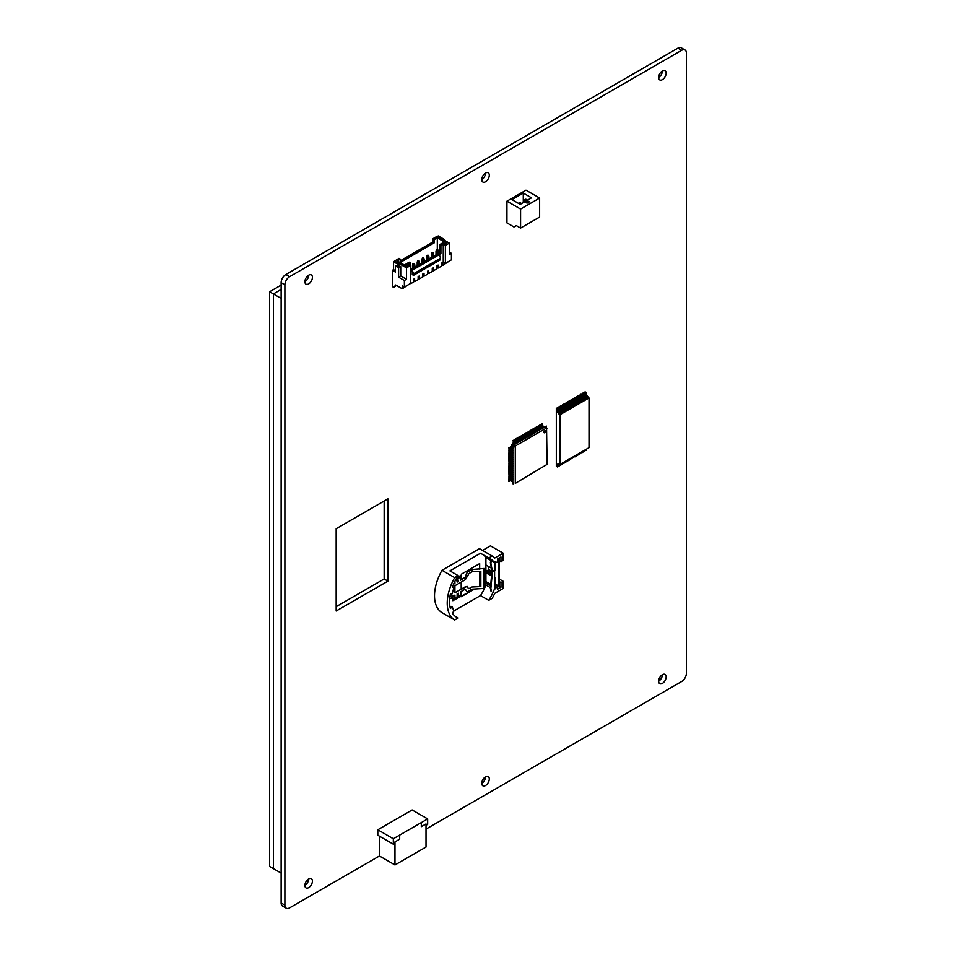 <?xml version="1.0" encoding="UTF-8"?>
<svg xmlns="http://www.w3.org/2000/svg" width="956" height="956" viewBox="0 0 956 956"><rect width="100%" height="100%" fill="white"/><g stroke="black" fill="none" stroke-linecap="round" stroke-linejoin="round"><path stroke-width="1.43" d="M336.165 611.015L336.165 528.716L387.909 498.841L387.909 581.14L336.165 611.015M336.165 606.666L384.157 578.966L384.157 501.016M387.909 581.14L384.157 578.966M308.645 275.185L308.645 275.185A5.318 3.071 120 0 1 304.88 281.697M312.409 277.36A5.318 3.071 -60 0 1 310.091 282.713A5.318 3.071 -60 0 1 305.992 284.135A5.318 3.071 -60 0 1 305.992 277.993A5.318 3.071 -60 0 1 311.309 274.922A5.318 3.071 -60 0 1 312.409 277.36M662.4 674.709L662.4 674.709A5.318 3.071 120 0 1 658.636 681.222M666.165 676.884A5.318 3.071 -60 0 1 663.846 682.237A5.318 3.071 -60 0 1 659.748 683.66A5.318 3.071 -60 0 1 659.748 677.517A5.318 3.071 -60 0 1 665.065 674.446A5.318 3.071 -60 0 1 666.165 676.884M485.529 173.06L485.529 173.06A5.318 3.071 120 0 1 481.764 179.585M489.293 175.235A5.318 3.071 -60 0 1 486.963 180.588A5.318 3.071 -60 0 1 482.864 182.022A5.318 3.071 -60 0 1 482.864 175.868A5.318 3.071 -60 0 1 488.193 172.797A5.318 3.071 -60 0 1 489.293 175.235M308.645 878.946L308.645 878.946A5.318 3.071 120 0 1 304.88 885.459M312.409 881.121A5.318 3.071 -60 0 1 310.091 886.475A5.318 3.071 -60 0 1 305.992 887.897A5.318 3.071 -60 0 1 305.992 881.755A5.318 3.071 -60 0 1 311.309 878.683A5.318 3.071 -60 0 1 312.409 881.121M485.529 776.822L485.529 776.822A5.318 3.071 120 0 1 481.764 783.346M489.293 778.997A5.318 3.071 -60 0 1 486.963 784.35A5.318 3.071 -60 0 1 482.864 785.784A5.318 3.071 -60 0 1 482.864 779.63A5.318 3.071 -60 0 1 488.193 776.559A5.318 3.071 -60 0 1 489.293 778.997M662.4 70.947L662.4 70.947A5.318 3.071 120 0 1 658.636 77.46M666.165 73.122A5.318 3.071 -60 0 1 663.846 78.476A5.318 3.071 -60 0 1 659.748 79.898A5.318 3.071 -60 0 1 659.748 73.755A5.318 3.071 -60 0 1 665.065 70.684A5.318 3.071 -60 0 1 666.165 73.122M379.448 836.165L379.448 855.99L289.596 907.865A6.656 3.836 -60 0 1 286.274 908.2A6.656 3.836 -60 0 1 284.888 905.153L281.124 902.978L281.124 282.653L284.888 284.828A6.656 3.836 -60 0 1 289.596 276.678L285.832 274.503L677.923 48.135L681.688 50.298A6.656 3.836 -60 0 1 685.022 49.975A6.656 3.836 -60 0 1 686.396 53.022L686.396 673.347A6.656 3.836 -60 0 1 681.688 681.497L426.018 829.103M281.124 902.978A6.656 3.836 120 0 0 282.51 906.025L286.274 908.2M285.832 274.503A6.656 3.836 120 0 0 281.124 282.653M685.022 49.975L681.258 47.8A6.656 3.836 120 0 0 677.923 48.135M681.688 50.298L289.596 276.678M284.888 284.828L284.888 905.153M281.124 873.103L273.368 868.622L273.368 293.922L281.124 289.441L273.368 293.922L281.124 298.403M269.604 291.747L273.368 293.922L273.368 868.622L269.604 866.447L269.604 291.747L281.124 285.091M449.308 261.06L442.831 265.338L441.66 264.657M442.831 265.338L442.831 262.35L441.66 263.031L441.66 266.019L438.135 268.05L436.952 267.369M438.135 268.05L438.135 265.063L436.952 265.744L436.952 268.732L433.427 270.775L432.255 270.094M433.427 270.775L433.427 267.788L432.255 268.457L432.255 271.444L428.718 273.488L427.547 272.807M428.718 273.488L428.718 270.5L427.547 271.181L427.547 274.169L424.022 276.2L422.839 275.519M424.022 276.2L424.022 273.213L422.839 273.894L422.839 276.882L419.314 278.913L418.142 278.244M419.314 278.913L419.314 275.925L418.142 276.607L418.142 279.594L414.605 281.638L413.434 280.956M414.605 281.638L414.605 278.65L413.434 279.319L413.434 282.307L409.909 283.801M445.377 263.33L445.377 245.405L449.308 243.135L449.308 254.547L451.423 253.316L451.423 259.841L445.377 263.33L443.261 262.111L443.261 244.186L440.907 245.537L439.497 244.724L442.783 242.824L445.018 244.115L446.595 243.206L437.31 237.841L437.31 249.516M410.662 269.52L439.497 252.874L440.907 253.687L440.907 245.537M440.907 253.687L410.662 271.146L410.662 263.008L409.252 262.183L405.953 264.083L408.188 265.374L406.611 266.294L397.326 260.928L400.385 259.16L400.385 262.362L434.251 242.812L434.251 239.609L437.31 237.841M440.573 258.168L440.573 259.685L413.53 275.304L412.263 274.575L412.263 270.225L413.53 273.786L440.573 258.168L439.306 254.607M399.68 265.971L398.736 266.521L398.736 264.728L399.68 264.179L399.68 265.971L400.731 266.593L400.731 275.925L406.491 279.26L406.491 267.847L410.423 265.577L408.308 264.358L410.662 263.008M402.261 288.76L402.261 285.772L404.376 287.003L404.376 280.478L398.616 277.156L398.616 267.811L395.437 265.971L395.437 272.066L392.378 270.297L392.378 286.585L393.8 287.409L395.676 284.96L402.261 288.76L408.726 284.482M398.736 264.728L393.561 261.741L393.561 269.616L392.378 270.297M393.561 261.741L398.975 258.347L400.385 259.16M449.308 243.135L437.31 236.204L432.841 238.785L432.841 241.999L400.385 260.737M443.429 239.741L443.429 238.928L438.254 235.941L437.549 236.347M399.68 264.179L394.505 261.191M406.491 267.847L394.505 260.928M395.437 265.971L396.62 265.302L398.736 266.521M400.731 266.593L398.616 267.811M439.497 252.874L439.497 244.724M405.953 265.911L405.953 264.083M393.8 287.409L396.489 285.426M445.377 245.405L443.261 244.186M432.841 238.785L434.251 239.609M393.561 269.616L395.437 270.703M445.663 241.031L443.429 239.359M451.423 253.316L449.308 252.097M410.423 265.577L410.423 283.502L404.376 287.003M406.491 279.26L404.376 280.478M400.731 275.925L398.616 277.156M432.841 241.999L434.251 242.812M413.53 275.304L413.53 273.786M443.429 238.928L442.724 239.335M414.844 267.106L414.844 264.979L413.673 265.66L412.49 264.979L412.49 268.457M413.673 267.788L413.673 263.844L414.378 263.438L412.968 263.438L413.673 263.844M419.553 264.382L419.553 262.267L418.37 262.936L417.198 262.267L417.198 265.744M418.37 265.063L418.37 261.131L419.075 260.725L417.664 260.725L418.37 261.131M424.249 261.669L424.249 259.542L423.078 260.223L421.907 259.542L421.907 263.031M423.078 262.35L423.078 258.407L423.783 258.001L422.373 258.001L423.078 258.407M428.957 258.957L428.957 256.829L427.786 257.511L426.603 256.829L426.603 260.319M427.786 259.638L427.786 255.694L428.491 255.288L427.081 255.288L427.786 255.694M433.666 256.244L433.666 254.117L432.482 254.798L431.311 254.117L431.311 257.594M432.482 256.913L432.482 252.982L433.188 252.575L431.777 252.575L432.482 252.982M438.362 253.519L438.362 251.392L437.191 252.073L436.02 251.392L436.02 254.882M437.191 254.2L437.191 250.269L437.896 249.863L436.486 249.863L437.191 250.269M412.49 264.979L412.968 263.438M414.378 263.438L414.844 264.979M417.198 262.267L417.664 260.725M419.075 260.725L419.553 262.267M421.907 259.542L422.373 258.001M423.783 258.001L424.249 259.542M426.603 256.829L427.081 255.288M428.491 255.288L428.957 256.829M431.311 254.117L431.777 252.575M433.188 252.575L433.666 254.117M436.02 251.392L436.486 249.863M437.896 249.863L438.362 251.392M520.578 228.066L539.626 217.06L539.626 198.047L520.578 209.053L520.578 228.066L516.336 225.616L513.981 226.978L506.931 222.903L506.931 201.178L525.979 190.172L539.626 198.047M520.578 209.053L506.931 201.178M525.86 202.469L525.86 200.557L527.043 199.888L525.86 199.207L524.689 199.888L525.86 200.557M524.689 201.788L520.219 204.369L511.986 199.613L523.279 193.088L531.512 197.844L527.043 200.425L529.397 201.788L527.043 203.138L524.689 201.788L524.689 199.888M527.043 203.138L527.043 199.888M519.98 204.226L521.163 203.281L519.98 202.6L518.809 203.281L519.98 203.963M523.279 193.088L523.279 202.6M399.68 835.078L399.68 839.153L399.68 835.078L393.322 838.747L393.322 844.184L394.971 843.228L394.971 841.878L399.68 839.153L394.971 841.878L394.971 864.953L426.018 847.028L426.018 823.952L426.018 825.303L427.667 824.359L427.667 818.922L421.309 822.59L421.309 826.665L426.018 823.952L421.309 826.665L421.309 822.59L399.68 835.078M393.322 844.184L377.799 835.221L377.799 829.784L412.144 809.959L427.667 818.922M377.799 829.784L393.322 838.747M379.448 855.99L394.971 864.953M491.922 561.029L494.144 562.319L495.782 561.375L495.782 562.869L497.67 561.781L497.67 558.842L500.956 556.942L500.956 561.65L503.167 560.371L503.167 553.165L494.742 558.029A37.093 21.414 120 0 0 492.185 555.986L479.482 548.66L441.995 570.302A37.093 21.414 120 0 0 441.995 612.653L454.698 619.99L458.151 617.994L455.104 616.226M503.167 553.165L490.464 545.84L482.541 550.417M492.185 555.986L488.719 557.993L480.486 553.237L449.918 570.887L458.151 575.631A33.759 19.49 120 0 0 452.319 587.343L454.064 587.39L452.451 586.96M454.064 587.39A30.962 17.877 -60 0 0 452.319 593.557L450.395 594.058A33.759 19.49 120 0 0 450.395 608.518L452.319 606.809A30.962 17.877 -60 0 0 454.064 610.944L452.319 613.035A33.759 19.49 120 0 0 456.562 617.229A33.759 19.49 120 0 0 458.151 617.994M452.319 606.809L451.602 606.403L450.192 607.669M494.144 562.319A33.759 19.49 120 0 0 490.32 558.746A33.759 19.49 120 0 0 488.719 557.993M454.016 610.872L480.486 595.588L488.719 600.344A33.759 19.49 120 0 0 494.144 589.744L497.67 586.219L497.67 589.159L500.956 587.259L500.956 582.562L499.426 581.678M488.719 600.344L492.185 598.348A37.093 21.414 120 0 0 494.742 593.341L503.167 588.478L503.167 581.284L500.956 582.562M458.151 575.631L454.698 577.639A37.093 21.414 120 0 0 454.698 619.99M495.782 562.869L494.611 562.188M480.486 595.588A33.759 19.49 120 0 0 485.911 585L485.899 557.575L491.444 560.754M485.911 585L490.548 587.677M495.782 588.8L494.611 588.131L494.611 578.308A1.326 0.765 -0 0 0 494.611 577.221M490.93 586.004L485.899 583.1M495.782 587.307L494.611 586.625M491.205 584.666L485.899 581.606M497.67 586.219L494.993 584.69M500.956 587.259L499.235 586.267M499.426 579.121L503.167 581.284M485.911 557.563A33.759 19.49 120 0 0 483.545 554.994M479.673 569.131L479.673 563.61L461.33 574.209L461.33 575.154L456.849 577.735M478.992 586.542L479.673 586.159L479.673 571.401M449.75 598.265A6.31 3.645 120 0 0 452.857 597.93L452.857 600.691L474.69 589.039M479.673 586.159L479.625 571.401M479.625 569.131L479.625 563.646M461.33 596.687L474.582 589.039M478.896 586.554L479.625 586.124M461.33 595.791L461.21 591.477M452.857 600.547L461.21 595.731M450.539 594.023L451.626 593.975L452.857 597.93M461.21 589.015L461.21 582.096M461.21 579.647L461.21 575.225M461.282 595.767L461.282 591.429M461.282 588.98L461.282 582.049M461.282 579.599L461.282 575.177M457.685 577.675L458.342 581.439L457.159 582.108L456.514 578.356L460.995 575.763L460.995 576.576L460.29 576.169M457.123 578.822L458.211 578.189M460.577 594.728L460.995 595.301L453.921 599.388L454.805 598.062M457.159 596.699L458.199 596.102L457.159 595.504M452.738 597.859L450.001 596.281M441.995 570.302L454.698 577.639M500.956 561.65L499.426 560.766M467.078 586.339L454.913 592.648M469.384 588.37L472.049 586.972L469.384 588.37A1.996 1.147 -60 0 1 468.44 588.502M465.333 589.362A1.374 0.801 -60 0 1 465.429 589.47L466.648 591.286A1.996 1.147 120 0 0 466.887 591.513A1.996 1.147 120 0 0 466.946 591.537M458.223 593.198L458.223 596.114M454.805 595.17L454.614 598.169M451.567 593.951L452.176 596.377M454.805 581.499L454.805 583.339L453.646 584.008M457.565 577.747L458.223 581.368L457.159 581.977M469.504 588.442A1.996 1.147 -60 0 1 468.5 588.538A1.996 1.147 -60 0 1 468.237 588.275L467.137 586.375L465.273 586.805L454.913 592.792L454.913 585.729L465.273 579.742L468.237 574.855A1.996 1.147 -60 0 1 469.504 573.23L472.061 571.784L472.061 569.609L484.083 568.462L472.049 569.513L467.89 571.855A1.996 1.147 120 0 0 466.648 573.409L465.429 576.623A1.374 0.801 -60 0 1 464.58 577.699L460.577 580.005M452.726 596.365L454.925 595.098L454.925 598.217L457.088 597.082L457.159 593.807L458.342 593.126L458.342 596.174L460.541 594.967L460.577 591.836L464.7 589.458A1.374 0.801 -60 0 1 465.548 589.541L466.767 591.358A1.996 1.147 120 0 0 467.006 591.585A1.996 1.147 120 0 0 467.998 591.477L472.001 589.171L483.867 588.442L484.083 568.462M460.577 594.883L458.079 596.162M457.159 596.926L454.494 598.241M472.061 569.609L467.998 571.927A1.996 1.147 120 0 0 466.767 573.469L465.548 576.695A1.374 0.801 -60 0 1 464.7 577.759L460.577 580.149L459.92 576.384M454.925 581.272L454.925 583.399L453.562 584.188M472.061 571.784L480.832 571.341L480.832 586.554L471.941 586.996L480.832 586.554M480.808 571.341L480.808 586.458M499.426 557.826L499.426 586.159L494.993 584.152M498.96 558.101L498.96 586.422M486.138 571.784L489.902 570.158L488.731 569.477L488.731 566.597M485.899 564.972L491.468 568.187M490.368 562.726L490.846 563A1.661 0.956 120 0 1 492.017 560.969L491.551 560.694A1.661 0.956 -60 0 0 490.368 562.726L491.97 571.521L494.611 570.541A1.326 0.765 -0 0 0 494.993 569.991L494.993 562.415M490.846 563L492.436 571.796M488.337 566.37L488.337 568.94A1.326 0.765 -0 0 0 488.731 569.477M489.09 569.692A1.326 0.765 -0 0 0 488.492 569.884L485.899 571.377M486.138 572.333L492.149 575.799M485.899 572.74L492.137 576.337M490.87 590.951L490.368 588.394L491.958 571.449L494.611 570.457L494.611 578.308M492.436 571.712L490.846 588.657L491.551 591.143M583.614 393.466L583.614 392.653L584.785 393.334L584.785 396.047L586.195 398.222L584.642 397.326M584.785 399.034L585.49 398.628L584.08 396.453L584.08 393.741L582.909 393.059L582.192 393.466L583.375 394.147L583.375 396.86L584.785 399.034L583.232 398.138M580.782 395.091L580.782 394.278L581.965 394.959L581.965 397.672L583.375 399.847L581.822 398.951M581.965 400.66L582.67 400.253L581.26 398.078L581.26 395.366L579.372 395.091L580.555 395.772L580.555 398.485L581.965 400.66L580.412 399.763M577.962 396.728L577.962 395.915L579.145 396.585L579.145 399.309L580.555 401.472L579.001 400.576M579.145 402.297L579.85 401.89L578.44 399.716L578.44 396.991L576.552 396.728L577.735 397.409L577.735 400.122L579.145 402.297L577.591 401.4M575.142 398.353L575.142 397.541L576.313 398.222L576.313 400.934L577.735 403.109L576.181 402.213M576.313 403.922L577.018 403.516L575.608 401.341L575.608 398.628L574.437 397.947L573.731 398.353L574.903 399.034L574.903 401.747L576.313 403.922L574.771 403.026M572.321 399.978L572.321 399.166L573.492 399.847L573.492 402.56L574.903 404.735L573.349 403.838M573.492 405.547L574.197 405.141L572.787 402.966L572.787 400.253L571.616 399.572L570.911 399.978L572.082 400.66L572.082 403.384L573.492 405.547L571.939 404.651M569.501 401.616L569.501 400.803L570.672 401.472L570.672 404.197L572.082 406.372L570.529 405.475M570.672 407.184L571.377 406.778L569.967 404.603L569.967 401.89L568.796 401.209L568.091 401.616L569.262 402.297L569.262 405.009L570.672 407.184L569.119 406.288M566.669 403.241L566.669 402.428L567.852 403.109L567.852 405.822L569.262 407.997L567.709 407.101M567.852 408.81L568.557 408.403L567.147 406.228L567.147 403.516L565.259 403.241L566.442 403.922L566.442 406.635L567.852 408.81L566.299 407.913M563.849 404.878L563.849 404.053L565.032 404.735L565.032 407.447L566.442 409.622L564.888 408.726M565.032 410.435L565.737 410.028L564.327 407.865L564.327 405.141L562.439 404.878L563.622 405.547L563.622 408.272L565.032 410.435L563.478 409.538M561.029 406.503L561.029 405.691L562.2 406.372L562.2 409.084L563.622 411.259L562.068 410.363M562.2 412.072L562.917 411.666L561.495 409.491L561.495 406.778L560.324 406.097L559.619 406.503L560.79 407.184L560.79 409.897L562.2 412.072L560.658 411.176M558.208 408.128L558.208 407.316L559.38 407.997L559.38 410.71L560.79 412.884L559.236 411.988M560.085 414.653L558.913 413.972L560.085 413.291L558.674 411.116L558.674 408.403L557.503 407.722L556.32 408.403L556.32 466.253L557.503 466.934L557.503 464.222L558.913 463.672L560.085 464.353L589.015 447.647L589.015 397.947L560.085 414.653L560.085 465.441L558.674 465.441M584.785 450.097L584.785 451.184L584.08 450.778M583.375 450.909L583.375 451.997L584.08 450.503M581.965 451.722L581.965 452.809L581.26 452.403M580.555 452.535L580.555 453.622L581.26 452.128M579.145 453.359L579.145 454.435L578.44 454.028M577.735 454.172L577.735 455.259L578.44 453.765M576.313 454.984L576.313 456.072L575.608 455.665M574.903 455.797L574.903 456.884L575.608 456.478L575.608 455.391M573.492 456.61L573.492 457.697L572.787 457.291M572.082 457.422L572.082 458.51L572.787 457.016M570.672 458.247L570.672 459.334L569.967 458.916M569.262 459.059L569.262 460.147L569.967 458.653M567.852 459.872L567.852 460.959L567.147 460.553M566.442 460.684L566.442 461.772L567.147 460.278M565.032 461.497L565.032 462.585L564.327 462.178M563.622 462.322L563.622 463.397L564.327 462.991L564.327 461.903M562.2 463.134L562.2 464.222L561.495 463.815M560.79 463.947L560.79 465.034L561.495 464.628L561.495 463.541M559.38 463.947L559.38 465.847M557.503 466.934L558.674 466.253L558.674 463.768M560.79 465.034L560.085 464.628M563.622 463.397L562.917 462.991M562.2 464.222L562.917 462.728M566.442 461.772L565.737 461.366M565.032 462.585L565.737 461.091M569.262 460.147L568.557 459.74M567.852 460.959L568.557 459.466M572.082 458.51L571.377 458.103M570.672 459.334L571.377 457.84M574.903 456.884L574.197 456.478M573.492 457.697L574.197 456.203M577.735 455.259L577.018 454.853M576.313 456.072L577.018 454.578M580.555 453.622L579.85 453.216M579.145 454.435L579.85 452.941M583.375 451.997L582.67 451.591M581.965 452.809L582.67 451.316M586.195 449.284L586.195 450.372L585.49 449.953M584.785 451.184L585.49 449.69M559.619 407.316L559.619 406.503M560.79 412.884L561.495 412.478L560.085 410.303L560.085 407.591L558.208 407.316M562.439 405.691L562.439 404.878M563.622 411.259L564.327 410.853L562.917 408.678L562.917 405.953L561.029 405.691M565.259 404.053L565.259 403.241M566.442 409.622L567.147 409.216L565.737 407.041L565.737 404.328L563.849 404.053M568.091 402.428L568.091 401.616M569.262 407.997L569.967 407.591L568.557 405.416L568.557 402.703L566.669 402.428M570.911 400.803L570.911 399.978M572.082 406.372L572.787 405.953L571.377 403.791L571.377 401.066L569.501 400.803M573.731 399.166L573.731 398.353M574.903 404.735L575.608 404.328L574.197 402.153L574.197 399.441L572.321 399.166M576.552 397.541L576.552 396.728M577.735 403.109L578.44 402.703L577.018 400.528L577.018 397.815L575.142 397.541M579.372 395.915L579.372 395.091M580.555 401.472L581.26 401.066L579.85 398.903L579.85 396.178L577.962 395.915M582.192 394.278L582.192 393.466M583.375 399.847L584.08 399.441L582.67 397.266L582.67 394.553L580.782 394.278M585.024 392.653L585.024 391.841L586.195 392.51L586.195 395.234L587.605 397.409L586.052 396.513M586.195 398.222L586.9 397.815L585.49 395.641L585.49 392.928L583.614 392.653M586.195 450.372L586.434 449.141M586.195 392.51L586.434 395.091L589.015 397.947M585.024 391.841L586.434 392.378M558.913 413.972L557.503 411.797L557.503 409.084L556.32 408.403M557.503 409.084L558.674 408.403M559.38 407.997L560.085 407.591M560.79 407.184L561.495 406.778M562.2 406.372L562.917 405.953M563.622 405.547L564.327 405.141M565.032 404.735L565.737 404.328M566.442 403.922L567.147 403.516M567.852 403.109L568.557 402.703M569.262 402.297L569.967 401.89M570.672 401.472L571.377 401.066M572.082 400.66L572.787 400.253M573.492 399.847L574.197 399.441M574.903 399.034L575.608 398.628M576.313 398.222L577.018 397.815M577.735 397.409L578.44 396.991M579.145 396.585L579.85 396.178M580.555 395.772L581.26 395.366M581.965 394.959L582.67 394.553M583.375 394.147L584.08 393.741M584.785 393.334L585.49 392.928M557.503 411.797L558.674 411.116M559.38 410.71L560.085 410.303M560.79 409.897L561.495 409.491M562.2 409.084L562.917 408.678M563.622 408.272L564.327 407.865M565.032 407.447L565.737 407.041M566.442 406.635L567.147 406.228M567.852 405.822L568.557 405.416M569.262 405.009L569.967 404.603M570.672 404.197L571.377 403.791M572.082 403.384L572.787 402.966M573.492 402.56L574.197 402.153M574.903 401.747L575.608 401.341M576.313 400.934L577.018 400.528M577.735 400.122L578.44 399.716M579.145 399.309L579.85 398.903M580.555 398.485L581.26 398.078M581.965 397.672L582.67 397.266M583.375 396.86L584.08 396.453M584.785 396.047L585.49 395.641M545.553 431.264A1.159 0.669 120 0 0 544.155 431.407A1.159 0.669 120 0 0 545.051 432.435A1.159 0.669 120 0 0 545.553 431.264M544.143 432.733A1.159 0.669 120 0 0 545.302 430.726M515.284 446.022L515.284 483.354L547.083 464.377L546.557 427.965L515.284 446.022L513.515 444.803L512.81 446.022L512.81 481.286M547.083 428.276L545.267 426.735L544.06 427.44L542.339 425.432L542.172 423.627M546.557 427.965L545.04 426.603L544.06 427.165M541.251 425.934L543.187 427.941L542.172 428.527L540.654 426.83L540.295 424.715M542.948 427.798L542.172 428.252M539.363 427.021L541.311 429.029L540.295 429.603L538.766 427.906L538.407 425.802M541.072 428.885L540.295 429.34M537.487 428.109L539.423 430.116L538.419 430.69L536.89 428.993L536.531 426.89M539.184 429.973L538.419 430.427M535.599 429.196L537.547 431.192L536.531 431.777L535.001 430.08L534.643 427.977M537.308 431.06L536.531 431.515M533.723 430.284L535.659 432.279L534.655 432.865L533.125 431.168L532.767 429.065M535.432 432.148L534.655 432.59M531.835 431.371L533.783 433.367L532.767 433.952L531.237 432.255L530.891 430.152M533.544 433.235L532.767 433.677M514.902 441.146L516.849 443.142L515.834 443.727L514.304 442.031L513.946 439.927M516.61 443.01L515.834 443.465M516.79 440.059L518.726 442.066L517.71 442.64L516.192 440.943L515.834 438.84M518.487 441.923L517.71 442.377M518.666 438.971L520.614 440.979L519.598 441.564L518.068 439.856L517.71 437.752M520.375 440.835L519.598 441.29M520.554 437.884L522.49 439.891L521.474 440.477L519.945 438.78L519.598 436.665M522.251 439.748L521.474 440.202M522.43 436.796L524.366 438.804L523.362 439.39L521.833 437.693L521.474 435.578M524.139 438.661L523.362 439.115M524.318 435.709L526.254 437.717L525.238 438.302L523.709 436.605L523.362 434.502M526.015 437.585L525.238 438.027M526.194 434.633L528.13 436.629L527.126 437.215L525.597 435.518L525.238 433.415M527.903 436.498L527.126 436.94M528.082 433.546L530.018 435.542L529.003 436.127L527.473 434.43L527.126 432.327M529.779 435.41L529.003 435.852M513.025 442.234L514.961 444.229L513.049 446.153L513.049 447.551L510.456 447.061L508.807 447.826M514.722 444.098L513.515 444.803L512.01 444.17L511.52 445.03L514.758 446.942M512.81 479.111L512.667 480.366L510.456 479.661L508.807 480.414M512.81 476.936L512.667 478.191L510.456 477.486L508.807 478.239M512.81 474.774L512.667 476.016L510.456 475.311L508.807 476.076M512.81 472.599L512.667 473.841L510.456 473.136L508.807 473.901M512.81 470.424L512.667 471.666L510.456 470.973L508.807 471.726M512.81 468.249L512.667 469.504L510.456 468.799L508.807 469.551M512.81 448.699L512.667 449.941L510.456 449.236L508.807 450.001M512.81 450.862L512.667 452.116L510.456 451.411L508.807 452.176M512.81 453.036L512.667 454.291L510.456 453.586L508.807 454.339M512.81 455.211L512.667 456.466L510.456 455.761L508.807 456.514M512.81 457.386L512.667 458.641L510.456 457.936L508.807 458.689M512.81 459.561L512.667 460.804L510.456 460.099L508.807 460.864M512.81 461.736L512.667 462.979L510.456 462.274L508.807 463.039M512.81 463.899L512.667 465.154L510.456 464.449L508.807 465.202M512.81 466.074L512.667 467.329L510.456 466.624L508.807 467.376M511.52 445.03L511.52 447.217M511.52 448.484L511.52 449.38M511.52 450.658L511.52 451.555M511.52 452.833L511.52 453.73M511.52 455.008L511.52 455.904M511.52 457.183L511.52 458.079M511.52 459.358L511.52 460.254M511.52 461.521L511.52 462.417M511.52 463.696L511.52 464.592M511.52 465.871L511.52 466.767M511.52 468.046L511.52 468.942M511.52 470.221L511.52 471.117M511.52 472.395L511.52 473.292M511.52 474.558L511.52 475.455M511.52 476.733L511.52 477.63M511.52 478.908L511.52 479.804M511.52 481.083L512.81 482.41M543.247 426.137L545.04 426.603M542.124 426.782L541.347 427.224M540.248 427.87L539.471 428.312M538.359 428.957L537.583 429.399M536.483 430.045L535.707 430.487M534.595 431.132L533.818 431.574M532.719 432.22L531.942 432.662M530.843 433.295L530.066 433.749M528.955 434.383L528.178 434.837M527.079 435.47L526.302 435.924M525.191 436.557L524.414 437.012M523.314 437.645L522.538 438.099M521.426 438.732L520.65 439.186M519.55 439.82L518.773 440.262M517.662 440.907L516.885 441.349M515.786 441.995L515.009 442.437M513.898 443.082L512.01 444.17M529.959 432.459L531.667 434L530.891 434.765M531.667 434.323L530.891 435.04L529.361 433.343L529.003 431.24M541.311 424.129L541.658 426.245L543.187 427.941L544.06 427.44M539.423 425.217L539.782 427.332L541.311 429.029L542.172 428.527M537.547 426.304L537.893 428.408L539.423 430.116L540.295 429.603M535.659 427.392L536.017 429.495L537.547 431.192L538.419 430.69M533.783 428.479L534.129 430.582L535.659 432.279L536.531 431.777M531.895 429.567L532.253 431.67L533.783 433.367L534.655 432.865M530.018 430.654L530.365 432.757L531.895 434.454L532.767 433.952M528.13 431.742L528.489 433.845L530.018 435.542L530.891 435.04M526.254 432.829L526.601 434.932L528.13 436.629L529.003 436.127M524.366 433.916L524.725 436.02L526.254 437.717L527.126 437.215M522.49 435.004L522.848 437.107L524.366 438.804L525.238 438.302M520.602 436.079L520.96 438.195L522.49 439.891L523.362 439.39M518.726 437.167L519.084 439.282L520.614 440.979L521.474 440.477M516.837 438.254L517.196 440.369L518.726 442.066L519.598 441.564M514.961 439.342L515.32 441.445L516.849 443.142L517.71 442.64M513.085 440.429L513.432 442.532L514.961 444.229L515.834 443.727M510.349 464.258L512.81 464.795M513.049 465.942L510.456 465.453L508.807 466.217M510.349 462.083L512.81 462.632M513.049 463.768L510.456 463.278L508.807 464.042M510.349 459.908L512.81 460.457M513.049 461.593L510.456 461.115L508.807 461.868M510.349 457.733L512.81 458.283M513.049 459.418L510.456 458.94L508.807 459.693M510.349 455.57L512.81 456.108M513.049 457.255L510.456 456.765L508.807 457.518M510.349 453.395L512.81 453.933M513.049 455.08L510.456 454.59L508.807 455.343M510.349 451.22L512.81 451.77M513.049 452.905L510.456 452.415L508.807 453.18M510.349 449.045L512.81 449.595M513.049 450.73L510.456 450.24L508.807 451.005M510.349 446.87L512.81 447.42M513.049 448.555L510.456 448.077L508.807 448.83M510.349 466.432L512.81 466.97M513.049 468.117L510.456 467.627L508.807 468.38M510.349 468.607L512.81 469.145M513.049 470.292L510.456 469.802L508.807 470.555M510.349 470.77L512.81 471.32M513.049 472.455L510.456 471.977L508.807 472.73M510.349 472.945L512.81 473.495M513.049 474.63L510.456 474.14L508.807 474.905M510.349 475.12L512.81 475.67M513.049 476.805L510.456 476.315L508.807 477.08M510.349 477.295L512.81 477.833M513.049 478.98L510.456 478.49L508.807 479.243M510.349 479.47L512.81 480.008M513.049 481.155L510.456 480.665L508.807 481.418M545.434 426.83L546.45 426.101M513.205 482.649L513.085 483.891M455.654 579.874L457.159 579.001M456.084 579.073L456.932 578.595M471.965 571.808L471.965 569.645M460.577 577.03L458.342 578.32M458.103 577.914L460.338 576.623M483.581 569.035L483.581 588.585M483.867 568.892L483.867 588.442M489.902 570.158L489.902 574.508M494.611 570.541L494.611 562.056M488.958 570.158L488.958 573.959M510.456 464.449L510.456 465.453M510.815 464.461L510.815 465.464M512.01 465.154L512.01 466.158M512.667 465.154L512.667 466.158M510.456 462.274L510.456 463.278M510.815 462.286L510.815 463.29M512.01 462.979L512.01 463.983M512.667 462.979L512.667 463.983M510.456 460.099L510.456 461.115M510.815 460.111L510.815 461.115M512.01 460.804L512.01 461.808M512.667 460.804L512.667 461.808M510.456 457.936L510.456 458.94M510.815 457.948L510.815 458.952M512.01 458.641L512.01 459.645M512.667 458.641L512.667 459.645M510.456 455.761L510.456 456.765M510.815 455.773L510.815 456.777M512.01 456.466L512.01 457.47M512.667 456.466L512.667 457.47M510.456 453.586L510.456 454.59M510.815 453.598L510.815 454.602M512.01 454.291L512.01 455.295M512.667 454.291L512.667 455.295M510.456 451.411L510.456 452.415M510.815 451.423L510.815 452.427M512.01 452.116L512.01 453.12M512.667 452.116L512.667 453.12M510.456 449.236L510.456 450.24M510.815 449.248L510.815 450.252M512.01 449.941L512.01 450.945M512.667 449.941L512.667 450.945M510.456 447.061L510.456 448.077M510.815 447.073L510.815 448.089M512.01 447.767L512.01 448.77M512.667 447.767L512.667 448.77M510.456 466.624L510.456 467.627M510.815 466.636L510.815 467.639M512.01 467.329L512.01 468.332M512.667 467.329L512.667 468.332M510.456 468.799L510.456 469.802M510.815 468.81L510.815 469.814M512.01 469.504L512.01 470.507M512.667 469.504L512.667 470.507M510.456 470.973L510.456 471.977M510.815 470.973L510.815 471.989M512.01 471.666L512.01 472.682M512.667 471.666L512.667 472.682M510.456 473.136L510.456 474.14M510.815 473.148L510.815 474.152M512.01 473.841L512.01 474.845M512.667 473.841L512.667 474.845M510.456 475.311L510.456 476.315M510.815 475.323L510.815 476.327M512.01 476.016L512.01 477.02M512.667 476.016L512.667 477.02M510.456 477.486L510.456 478.49M510.815 477.498L510.815 478.502M512.01 478.191L512.01 479.195M512.667 478.191L512.667 479.195M510.456 479.661L510.456 480.665M510.815 479.673L510.815 480.677M512.01 480.366L512.01 481.37M512.667 480.366L512.667 481.37M530.018 435.111L530.891 434.61M529.684 434.538L530.556 434.036M528.489 433.845L529.361 433.343M528.298 433.546L529.17 433.044M528.13 436.199L529.003 435.697M527.808 435.625L528.68 435.123M526.601 434.932L527.473 434.43M526.421 434.633L527.294 434.132M526.254 437.286L527.126 436.773M525.92 436.713L526.792 436.211M524.725 436.02L525.597 435.518M524.533 435.721L525.406 435.219M524.366 438.362L525.238 437.86M524.043 437.8L524.916 437.298M522.848 437.107L523.709 436.605M522.657 436.808L523.53 436.306M522.49 439.449L523.362 438.947M522.155 438.888L523.028 438.386M520.96 438.195L521.833 437.693M520.769 437.896L521.641 437.382M520.614 440.537L521.474 440.035M520.279 439.975L521.151 439.473M519.084 439.282L519.945 438.78M518.893 438.971L519.765 438.469M518.726 441.624L519.598 441.122M518.403 441.051L519.263 440.549M517.196 440.369L518.068 439.856M517.005 440.059L517.877 439.557M516.849 442.712L517.71 442.21M516.515 442.138L517.387 441.636M515.32 441.445L516.192 440.943M515.129 441.146L516.001 440.644M514.961 443.799L515.834 443.297M514.639 443.226L515.499 442.724M513.432 442.532L514.304 442.031M513.253 442.234L514.113 441.732M531.895 434.024L532.767 433.522M531.572 433.45L532.444 432.949M530.365 432.757L531.237 432.255M530.186 432.459L531.058 431.957M533.783 432.937L534.655 432.435M533.448 432.363L534.32 431.861M532.253 431.67L533.125 431.168M532.062 431.371L532.934 430.869M535.659 431.849L536.531 431.347M535.336 431.276L536.208 430.774M534.129 430.582L535.001 430.08M533.95 430.284L534.81 429.782M537.547 430.762L538.419 430.26M537.212 430.188L538.085 429.686M536.017 429.495L536.89 428.993M535.826 429.196L536.698 428.694M539.423 429.674L540.295 429.172M539.1 429.101L539.961 428.599M537.893 428.408L538.766 427.906M537.714 428.109L538.575 427.607M541.311 428.587L542.172 428.085M540.976 428.025L541.849 427.511M539.782 427.332L540.654 426.83M539.59 427.021L540.463 426.519M543.187 427.499L544.06 426.997M542.865 426.938L543.725 426.436M541.658 426.245L542.53 425.743M541.478 425.934L542.339 425.432M457.088 597.082L454.853 598.372M460.541 594.967L458.306 596.257M494.993 577.759L494.993 586.853"/></g></svg>

